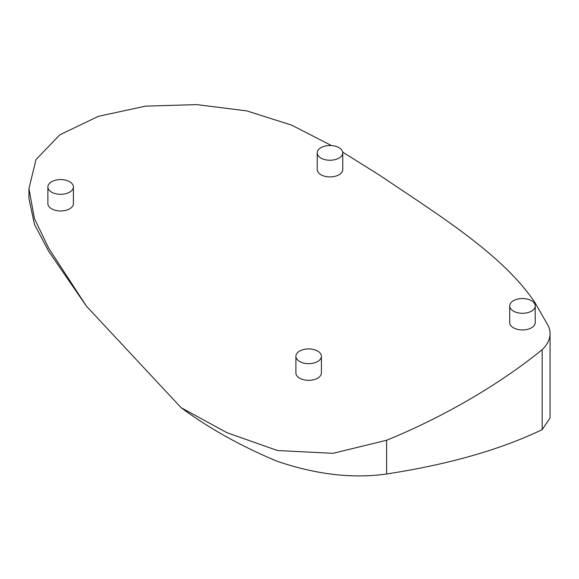 <?xml version="1.0" encoding="UTF-8"?>
<svg xmlns="http://www.w3.org/2000/svg" width="579" height="579" viewBox="0 0 579 579"><rect width="100%" height="100%" fill="white"/><g stroke="black" fill="none" stroke-linecap="round" stroke-linejoin="round"><path stroke-width="0.87" d="M331.492 145.568L291.57 125.1L246.792 110.893L196.643 104.604L145.503 106.145L98.379 116.328L59.84 134.806L35.992 159.58L28.95 188.602L34.407 218.522L48.636 248.102L86.416 306.146L48.564 251.134M550.05 333.591L550.05 417.973L542.168 429.632C500.394 449.688 448.537 464.467 386.613 473.991C352.625 478.819 316.04 474.541 276.856 461.174C240.372 445.823 208.454 427.99 181.111 407.681L226.896 432.665L277.5 450.542L333.048 453.314L386.613 440.257C445.692 416.106 501.03 383.204 542.168 349.658A53.08 30.644 0 0 0 550.05 333.591A53.08 30.644 0 0 0 548.494 326.216L534.627 302.057C502.333 254.268 438.578 215.004 379.035 174.851L342.681 152.132M181.118 407.688L86.416 306.146M317.227 152.885L317.227 169.553A12.76 7.368 0 0 0 319.094 173.389A12.76 7.368 0 0 0 333.439 176.646A12.76 7.368 0 0 0 342.746 169.553L342.746 152.885A12.76 7.368 0 0 0 329.987 145.517A12.76 7.368 0 0 0 317.227 152.885A12.76 7.368 0 0 0 319.094 156.721A12.76 7.368 0 0 0 333.439 159.978A12.76 7.368 0 0 0 342.746 152.885M47.876 186.937L47.876 203.613A12.76 7.368 0 0 0 49.743 207.448A12.76 7.368 0 0 0 64.088 210.705A12.76 7.368 0 0 0 73.395 203.613L73.395 186.937A12.76 7.368 0 0 0 60.636 179.577A12.76 7.368 0 0 0 47.876 186.937A12.76 7.368 0 0 0 49.743 190.781A12.76 7.368 0 0 0 64.088 194.03A12.76 7.368 0 0 0 73.395 186.937M509.708 305.922L509.708 322.59A12.76 7.368 0 0 0 511.575 326.426A12.76 7.368 0 0 0 525.92 329.683A12.76 7.368 0 0 0 535.228 322.59L535.228 305.922A12.76 7.368 0 0 0 522.468 298.554A12.76 7.368 0 0 0 509.708 305.922A12.76 7.368 0 0 0 511.575 309.758A12.76 7.368 0 0 0 525.92 313.015A12.76 7.368 0 0 0 535.228 305.922M295.891 356.288L295.891 372.956A12.76 7.368 0 0 0 297.758 376.791A12.76 7.368 0 0 0 312.103 380.048A12.76 7.368 0 0 0 321.41 372.956L321.41 356.288A12.76 7.368 0 0 0 308.65 348.92A12.76 7.368 0 0 0 295.891 356.288A12.76 7.368 0 0 0 297.758 360.124A12.76 7.368 0 0 0 312.103 363.38A12.76 7.368 0 0 0 321.41 356.288M48.636 251.25L34.458 224.37L28.95 198.648L28.95 188.602M386.613 440.257L386.613 473.991M542.168 349.658L542.168 429.632"/></g></svg>

